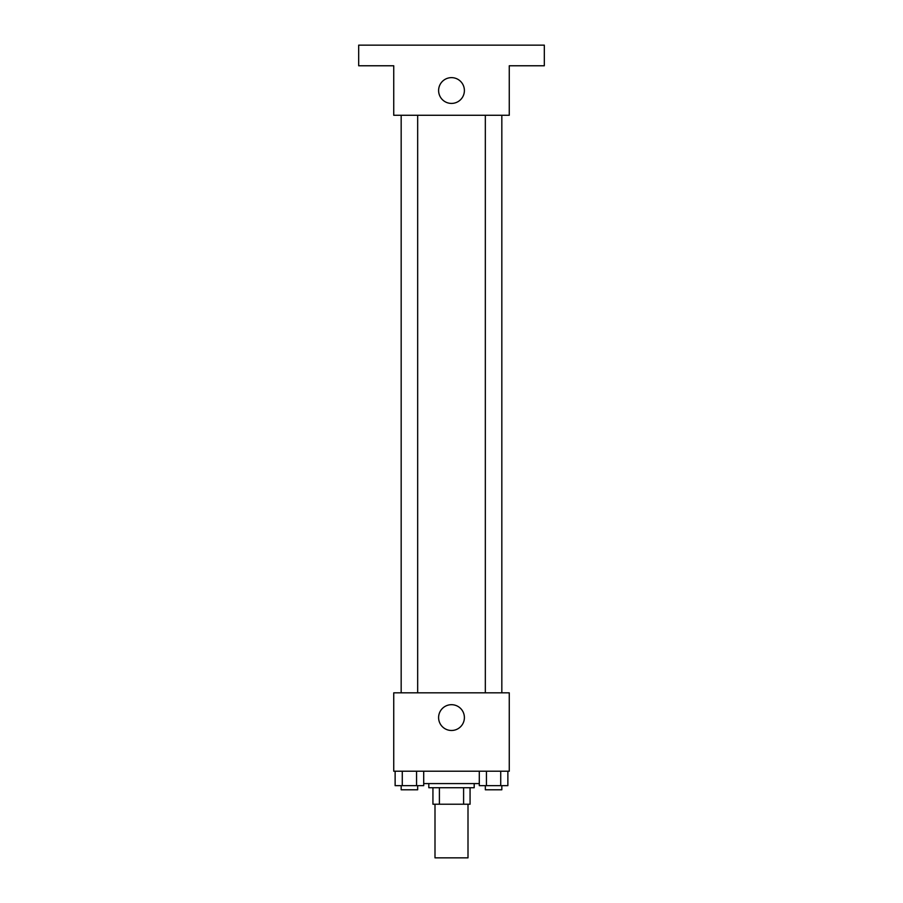 <?xml version="1.0" encoding="UTF-8"?>
<svg xmlns="http://www.w3.org/2000/svg" width="903" height="903" viewBox="0 0 903 903"><rect width="100%" height="100%" fill="white"/><g stroke="black" fill="none" stroke-linecap="round" stroke-linejoin="round"><path stroke-width="1.35" d="M434.998 804.223L434.998 857.85L468.002 857.85L468.002 804.223M463.6 787.721L463.6 804.223L432.932 804.223L432.932 787.721M463.6 804.223L470.068 804.223L470.068 787.721L470.068 804.223M474.188 783.59L474.188 787.721L428.812 787.721L428.812 783.59M439.4 787.721L439.4 804.223M423.71 783.59L479.29 783.59M509.258 771.218L393.742 771.218L393.742 692.838L509.258 692.838L509.258 771.218M464.39 717.592A12.89 12.89 0 0 1 445.055 728.755A12.89 12.89 0 0 1 445.055 706.417A12.89 12.89 0 0 1 464.39 717.592M485.329 692.838L485.329 115.279M417.671 115.279L417.671 692.838M509.258 115.279L393.742 115.279L393.742 65.772L358.683 65.772L358.683 45.15L544.317 45.15L544.317 65.772L509.258 65.772L509.258 115.279M464.39 90.526A12.89 12.89 0 0 1 445.055 101.689A12.89 12.89 0 0 1 445.055 79.362A12.89 12.89 0 0 1 464.39 90.526M507.87 771.218L507.87 785.655L479.29 785.655L479.29 771.218M500.725 771.218L500.725 785.655M486.435 771.218L486.435 785.655M501.831 785.655L501.831 789.786L485.329 789.786L485.329 785.655M423.71 771.218L423.71 785.655L395.13 785.655L395.13 771.218M416.565 771.218L416.565 785.655M402.275 771.218L402.275 785.655M417.671 785.655L417.671 789.786L401.169 789.786L401.169 785.655M501.831 692.838L501.831 115.279M401.169 115.279L401.169 692.838"/></g></svg>
